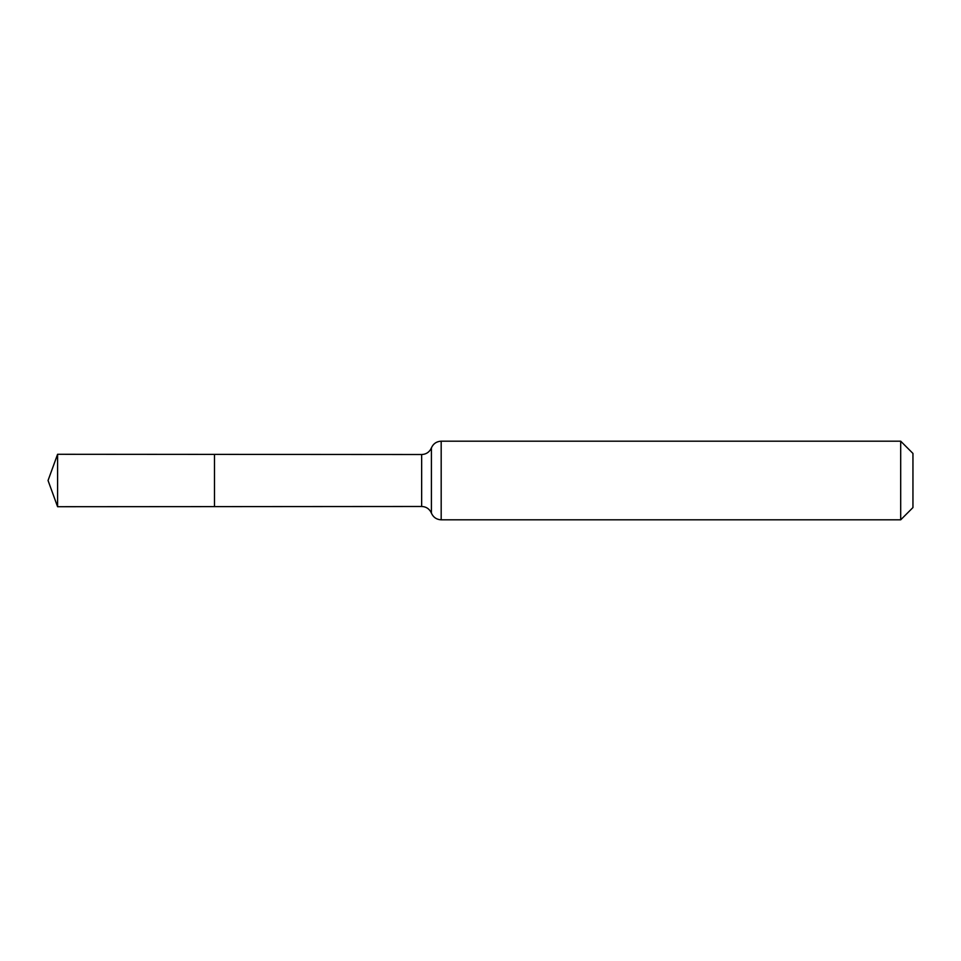 <?xml version="1.0" encoding="UTF-8"?>
<svg xmlns="http://www.w3.org/2000/svg" width="961" height="961" viewBox="0 0 961 961"><rect width="100%" height="100%" fill="white"/><g stroke="black" fill="none" stroke-linecap="round" stroke-linejoin="round"><path stroke-width="1.44" d="M214.483 506.615L214.483 454.385L214.483 506.615L57.588 506.711L57.588 454.289L421.651 454.517L421.651 506.483L214.483 506.615M900.697 441.183L900.697 519.817L912.95 507.564L912.95 453.436L900.697 441.183L441.183 441.183L441.183 519.817C436.57 519.589 433.315 517.366 431.417 513.15L431.417 447.85L431.417 513.15L430.612 511.516C428.51 508.273 425.519 506.603 421.651 506.483M441.183 441.183C436.57 441.411 433.315 443.634 431.417 447.85L430.612 449.484C428.51 452.727 425.519 454.397 421.651 454.517M900.697 519.817L441.183 519.817M57.588 454.289L48.05 480.5L57.588 506.711"/></g></svg>

